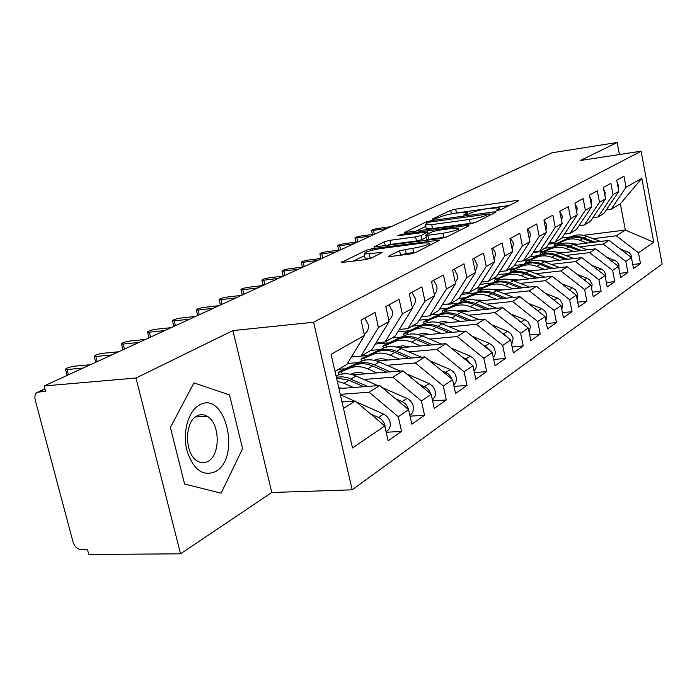 <?xml version="1.0" encoding="UTF-8"?>
<svg xmlns="http://www.w3.org/2000/svg" width="697" height="697" viewBox="0 0 697 697"><rect width="100%" height="100%" fill="white"/><g stroke="black" fill="none" stroke-linecap="round" stroke-linejoin="round"><path stroke-width="1.05" d="M497.702 210.389L501.352 209.457L518.638 200.762L516.747 200.457L455.655 209.126L450.663 210.389L432.297 219.067L433.412 219.328L439.424 217.272C443.449 215.573 448.894 214.188 455.76 213.116L467.295 212.193L466.302 213.517L463.723 214.964L468.776 213.996L471.128 212.846C475.084 211.147 480.564 209.753 487.586 208.656L499.592 207.715L498.686 209.004L496.395 210.145L497.702 210.389M389.135 255.895L388.752 256.487L390.773 256.452L409.871 254.039L415.752 252.514L439.711 240.099L372.233 248.681L366.648 250.11L341.251 262.516L365.333 259.676L371.152 258.169L382.174 252.453L364.148 254.013C364.052 252.331 369.436 250.528 380.309 248.611L423.419 243L429.021 242.896C429.134 244.595 423.706 246.398 412.729 248.306L399.625 250.737L389.135 255.895L389.283 256.557M619.424 154.525L617.15 142.493L552.015 152.782L44.146 385.964L45.523 391.174L37.263 392.306C35.085 393.866 34.397 396.427 35.198 399.973L73.08 542.153C74.649 546.675 77.306 549.149 81.052 549.567L87.465 549.506L88.789 554.507L180.54 553.81L271.795 492.491L352.177 489.825L313.606 322.249L232.903 330.587L135.993 378.027L44.146 385.964M617.15 142.493L580.322 160.519L641.092 151.197L313.606 322.249M469.891 223.946L475.31 222.561L495.776 212.263L496.064 211.844L493.903 211.905L431.548 220.557L426.381 221.873L404.304 232.615L469.891 223.946M468.576 225.95L446.611 236.989L440.974 238.444L373.897 247.034L384.395 241.72L389.858 240.326L415.612 236.893L421.093 235.49L427.801 231.918L399.198 235.542L397.856 235.577L401.873 234.27L466.737 225.532L468.889 225.48L468.576 225.95M352.177 489.825L662.15 264.067L641.092 151.197M583.363 235.316L625.34 230.054L653.795 242.303L641.824 178.301L626.045 187.24L623.963 176.219L616.714 180.183L618.831 191.326L613.046 194.602L610.903 183.363L603.358 187.502L605.536 198.863L599.507 202.278L597.303 190.812L589.435 195.116L591.683 206.713L585.393 210.267L583.119 198.575L574.912 203.071L577.229 214.903L570.669 218.614L568.325 206.678L559.752 211.365L562.139 223.449L555.282 227.327L552.869 215.138L543.904 220.043L546.37 232.38L539.208 236.44L536.707 223.981L527.333 229.121L529.877 241.728L522.375 245.971L519.796 233.242L509.977 238.618L512.609 251.504L504.75 255.956L502.075 242.939L491.786 248.576L494.513 261.758L486.262 266.437L483.5 253.116L472.688 259.031L475.511 272.527L466.851 277.432L463.984 263.797L452.623 270.018L455.559 283.827L446.455 288.994L443.475 275.027L431.521 281.571L434.562 295.728L424.97 301.156L421.877 286.85L409.287 293.742L412.45 308.257L402.335 313.981L399.12 299.309L385.824 306.584L389.118 321.474L378.445 327.52L375.091 312.456L361.046 320.15L364.479 335.431L346.932 364.4L335.013 371.405M653.795 242.303L638.443 252.784L616.27 235.795L593.086 238.662M632.737 264.477L640.491 263.605L638.443 252.784M640.491 263.605L633.503 268.511L631.43 257.568L625.801 261.41L603.236 244.046L579.677 246.904M619.825 273.329L627.91 272.44L625.801 261.41M627.91 272.44L620.635 277.545L618.492 266.402L612.637 270.401L589.671 252.636L565.729 255.477M606.373 282.546L614.806 281.64L612.637 270.401M614.806 281.64L607.226 286.964L605.022 275.594L598.915 279.767L575.53 261.584L551.205 264.398M592.337 292.148L601.145 291.233L598.915 279.767M601.145 291.233L593.243 296.783L590.978 285.186L584.6 289.534L560.789 270.915L536.054 273.712M577.691 302.158L586.9 301.235L584.6 289.534M586.9 301.235L578.658 307.028L576.314 295.188L569.658 299.736L545.403 280.656L520.25 283.426M562.401 312.613L572.037 311.681L569.658 299.736M572.037 311.681L563.42 317.727L561.007 305.643L554.045 310.392L529.319 290.832L503.739 293.568M546.396 323.539L556.494 322.589L554.045 310.392M556.494 322.589L547.485 328.914L544.993 316.569L537.718 321.544L512.504 301.479L486.48 304.171M529.659 334.952L540.245 334.002L537.718 321.544M540.245 334.002L530.809 340.624L528.239 328.008L520.615 333.218L494.905 312.622L468.419 315.262M512.112 346.906L523.229 345.956L520.615 333.218M523.229 345.956L513.349 352.891L510.683 339.997L502.685 345.451L476.46 324.297L449.495 326.884M493.703 359.434L505.395 358.476L502.685 345.451M505.395 358.476L495.027 365.759L492.265 352.569L483.875 358.293L457.101 336.546L429.657 339.073M474.361 372.573L486.672 371.623L483.875 358.293M486.672 371.623L475.781 379.273L472.923 365.768L464.106 371.789L436.775 349.415L408.817 351.863M454.035 386.373L467.007 385.432L464.106 371.789M467.007 385.432L455.559 393.474L452.588 379.656L443.301 385.99L415.386 362.954L386.913 365.315M432.619 400.88L446.324 399.956L443.301 385.99M446.324 399.956L434.266 408.425L431.182 394.267L421.397 400.941L392.873 377.208L363.86 379.464M410.045 416.153L424.534 415.264L421.397 400.941M424.534 415.264L411.814 424.194L408.608 409.67L398.283 416.719L369.122 392.237L340.258 394.328M386.199 432.262L401.55 431.399L398.283 416.719M401.55 431.399L388.124 440.826L384.779 425.937L352.534 447.953L331.101 354.337L364.479 335.431M351.427 356.977L360.994 356.141L371.745 349.824L389.118 321.474M378.445 327.52L360.994 356.141M343.49 408.459L355.252 401.019L342 401.942M384.779 425.937L355.252 401.019M376.023 342.846L385.058 342.009L395.243 336.024L412.45 308.257M402.335 313.981L385.058 342.009M369.122 392.237L379.734 385.528L338.942 388.577M408.608 409.67L379.734 385.528M399.329 329.437L407.876 328.609L417.538 322.929L434.562 295.728M424.97 301.156L407.876 328.609M392.873 377.208L402.927 370.839L352.909 374.847M431.182 394.267L402.927 370.839M421.432 316.708L429.535 315.889L438.718 310.496L455.559 283.827M446.455 288.994L429.535 315.889M344.187 368.852L338.55 369.323M415.386 362.954L424.935 356.916L376.668 361.011M358.127 362.588L347.481 363.494M452.588 379.656L424.935 356.916M442.438 304.598L450.123 303.796L458.861 298.664L475.511 272.527M466.851 277.432L450.123 303.796M366.7 355.548L361.177 356.036M436.775 349.415L445.845 343.673L399.189 347.847M379.926 349.572L370.787 350.391M472.923 365.768L445.845 343.673M462.416 293.08L469.717 292.287L478.046 287.399L494.513 261.758M486.262 266.437L469.717 292.287M388.142 342.88L375.274 344.065M457.101 336.546L465.735 331.084L420.579 335.318M400.697 337.174L391.88 338.001M492.265 352.569L465.735 331.084M481.453 282.093L488.397 281.318L496.334 276.657L512.609 251.504M504.75 255.956L488.397 281.318M408.581 330.805L397.839 331.842M476.46 324.297L484.685 319.095L440.922 323.364M420.518 325.36L411.997 326.187M510.683 339.997L484.685 319.095M499.601 271.612L506.214 270.854L513.794 266.402L529.877 241.728M522.375 245.971L506.214 270.854M428.089 319.287L419.272 320.167M494.905 312.622L502.746 307.656L460.29 311.96M439.441 314.068L431.208 314.905M528.239 328.008L502.746 307.656M516.921 261.61L523.229 260.861L530.478 256.601L546.37 232.38M539.208 236.44L523.229 260.861M446.725 308.274L439.659 309.006M512.504 301.479L519.997 296.739L478.752 301.06M457.546 303.282L442.255 304.885M544.993 316.569L519.997 296.739M533.475 252.035L539.495 251.303L546.431 247.235L562.139 223.449M555.282 227.327L539.495 251.303M464.542 297.75L459.07 298.333M529.319 290.832L536.481 286.301L496.386 290.64M474.866 292.967L461.58 294.404M561.007 305.643L536.481 286.301M549.306 242.878L555.065 242.164L561.704 238.261L577.229 214.903M570.669 218.614L555.065 242.164M481.61 287.669L476.652 288.218M545.403 280.656L552.251 276.317L513.227 280.664M491.455 283.087L479.998 284.359M576.314 295.188L552.251 276.317M564.474 234.096L569.98 233.399L576.341 229.662L591.683 206.713M585.393 210.267L569.98 233.399M497.954 278.016L493.084 278.565M560.789 270.915L567.349 266.759L529.345 271.107M507.364 273.616L497.58 274.731M590.978 285.186L567.349 266.759M579.007 225.689L584.278 225.009L590.385 221.419L605.536 198.863M599.507 202.278L584.278 225.009M513.628 268.754L508.845 269.312M575.53 261.584L581.821 257.602L544.793 261.933M522.637 264.529L514.386 265.496M605.022 275.594L581.821 257.602M592.938 217.612L598 216.95L603.863 213.5L618.831 191.326M613.046 194.602L598 216.95M528.683 259.868L523.97 260.425M589.671 252.636L595.708 248.812L559.595 253.133M537.3 255.808L530.434 256.627M618.492 266.402L595.708 248.812M606.32 209.858L611.173 209.205L620.347 203.82L641.824 178.301M626.045 187.24L611.173 209.205M543.137 251.329L533.144 252.541M603.236 244.046L609.03 240.378L573.797 244.682M551.397 247.426L544.723 248.237M631.43 257.568L609.03 240.378M135.993 378.027L180.54 553.81M271.795 492.491L232.903 330.587M242.573 448.685L229.531 394.92L193.932 382.88L170.408 427.444L184.6 484.04L221.115 493.162L242.573 448.685L221.115 493.162L184.6 484.04L170.408 427.444L193.932 382.88L229.531 394.92L242.573 448.685M561.878 238.008L570.59 236.919M616.27 235.795L625.34 230.054L620.347 203.82M557.034 243.114L548.452 244.177M509.315 205.458L453.433 213.482M425.762 226.42L415.551 231.299M488.919 213.892L429.143 222.151L426.538 223.388L425.431 224.835L431.704 224.643L469.499 219.468C476.748 218.344 482.402 216.906 486.445 215.129L488.919 213.892L489.259 215.539M426.12 228.058L426.268 228.747L432.541 228.572L431.704 224.643M475.101 222.657L432.541 228.572M426.215 237.485L421.973 239.568L416.492 240.979L390.738 244.359L385.328 245.736M442.909 233.268C453.303 231.448 458.504 229.757 458.513 228.189L452.858 228.328L437.864 230.341L432.428 231.735L426.102 234.819L425.754 235.325L427.792 235.272L442.909 233.268L443.78 237.398L446.733 236.928M426.581 239.167L428.672 239.376L427.792 235.272M443.78 237.398L428.672 239.376M416.466 252.157L406.299 253.516L399.973 255.294M364.906 257.411L365.08 258.186L370.185 258.099L369.262 253.9M371.701 257.907L370.185 258.099M364.522 255.686L352.874 261.244M631.891 260.025L631.648 256.043L629.461 252.784L619.764 248.611M600.483 241.423L586.613 236.248C581.42 234.392 576.428 234.462 571.653 236.457L559.848 242.164L567.724 238.783C572.525 236.788 577.534 236.719 582.753 238.592L592.833 242.356M577.7 244.203L570.573 243.636M571.653 236.457L554.847 244.386L557.983 243.462L558.41 244.394M587.249 243.044L579.93 240.299C574.694 238.418 569.667 238.479 564.858 240.482L557.983 243.462M568.813 238.139C573.605 236.144 578.606 236.074 583.825 237.938L594.95 242.094M617.106 182.257L618.239 185.053L618.204 188.016M391.156 226.638L377.539 228.52C373.714 229.2 371.719 229.827 371.527 230.411L373.487 230.358L374.324 234.183M371.527 230.411L372.416 234.427M387.14 228.477L373.487 230.358M619.041 269.225L618.892 264.721L616.662 261.392L606.146 256.871M587.397 249.805L573.117 244.429C567.837 242.521 562.775 242.582 557.931 244.595L545.873 250.423L553.854 247.017C558.715 244.995 563.795 244.943 569.101 246.86L579.425 250.763M563.925 252.619L556.284 252.079M557.931 244.595L540.785 252.68L543.895 251.8L544.348 252.776M573.605 251.46L566.164 248.637C560.841 246.712 555.744 246.755 550.865 248.785L543.895 251.8M554.978 246.346C559.839 244.325 564.918 244.272 570.216 246.189L581.638 250.502M605.632 278.756L605.789 274.313L603.768 270.767L601.406 269.068L591.936 265.444M573.797 258.543L559.072 252.941C553.706 250.981 548.565 251.025 543.66 253.063L531.323 259.031L539.408 255.581C544.34 253.534 549.497 253.499 554.89 255.468L565.476 259.511M549.576 261.375L541.412 260.87M543.66 253.063L526.157 261.314L529.232 260.469L529.711 261.506M559.412 260.225L551.832 257.324C546.422 255.346 541.247 255.372 536.298 257.428L529.232 260.469M540.584 254.884C545.507 252.837 550.665 252.802 556.049 254.771L567.785 259.24M591.657 288.663L592.093 284.324L589.889 280.124L587.484 278.382L577.099 274.365M559.63 267.639L544.444 261.802C538.99 259.789 533.771 259.815 528.788 261.88L516.181 267.988L524.362 264.503C529.363 262.438 534.608 262.412 540.088 264.442L550.952 268.633M534.634 270.497L525.913 270.035M528.788 261.88L510.927 270.305L513.959 269.504L514.473 270.61M544.618 269.356L536.899 266.376C531.402 264.337 526.139 264.355 521.129 266.428L513.959 269.504M525.59 263.78C530.583 261.715 535.819 261.689 541.29 263.71L553.357 268.362M577.064 298.961L577.665 294.16L575.426 289.874L572.978 288.096L561.59 283.644M544.871 277.145L529.197 271.046C523.647 268.972 518.35 268.981 513.297 271.063L500.402 277.319L508.679 273.808C513.75 271.717 519.073 271.708 524.649 273.799L535.81 278.147M519.056 280.011L509.768 279.602M513.297 271.063L495.053 279.68L498.033 278.922L498.582 280.098M529.189 278.887L521.321 275.812C515.728 273.712 510.387 273.712 505.308 275.812L498.033 278.922M509.96 273.05C515.031 270.959 520.345 270.95 525.913 273.032L538.319 277.868M570.094 290.309L572.533 292.226M603.663 189.105L605.101 192.363L604.952 195.84M374.881 234.105L361.107 235.987C357.186 236.684 355.13 237.337 354.956 237.938L356.899 237.895L357.788 241.885M370.726 236.022L356.899 237.895M589.662 196.275L591.422 199.969L591.143 203.942M357.997 241.859L344.048 243.732C340.023 244.447 337.923 245.117 337.749 245.753L339.683 245.71L340.615 249.84M353.675 243.845L339.683 245.71M575.051 203.794L577.16 207.906L576.733 212.358M340.45 249.918L326.344 251.774C322.197 252.506 320.045 253.203 319.888 253.865L321.805 253.839L322.763 258.038M321.587 258.369L320.847 258.064M335.963 251.974L321.805 253.839M559.804 211.661L562.27 216.183L561.677 221.115M322.214 258.291L307.935 260.138C303.674 260.887 301.461 261.61 301.322 262.307L303.221 262.272L304.206 266.559M303.535 266.864L302.298 266.568M317.544 260.434L303.221 262.272M215.765 471.46C241.502 457.337 225.131 389.675 199.394 405.062C188.329 410.855 182.265 432.323 186.883 450.419C193.391 469.935 203.019 476.948 215.765 471.46M208.159 461.301C220.775 454.697 219.982 422.87 207.114 416.205C203.716 414.245 200.327 414.157 196.955 415.943C184.444 421.702 184.4 453.39 196.972 460.822C200.745 463.27 204.474 463.427 208.159 461.301M561.817 309.695L562.61 304.441L560.318 300.058L557.827 298.229L545.359 293.306M529.485 287.059L513.28 280.682C507.643 278.556 502.258 278.547 497.135 280.656L483.936 287.059L492.317 283.505C497.466 281.396 502.868 281.414 508.54 283.557L520.006 288.088M502.79 289.943L492.918 289.595M497.135 280.656L478.499 289.455L477.837 290.1L481.427 288.75L482.01 290.013M513.079 288.828L505.064 285.665C499.374 283.505 493.955 283.479 488.797 285.604L481.427 288.75M493.659 282.721C498.791 280.603 504.192 280.621 509.856 282.764L522.628 287.8M554.141 300.233L557.774 303.09M543.991 219.999L546.727 224.835L545.943 230.237M303.247 266.995L288.793 268.833C284.402 269.608 282.137 270.358 282.006 271.081L283.888 271.055L284.899 275.42M284.228 275.733L283.008 275.402M298.386 269.234L283.888 271.055M545.864 320.881L546.884 315.175L546.03 312.779L544.078 310.243L541.421 308.571L528.352 303.369M513.428 297.427L496.665 290.754C490.932 288.558 485.461 288.532 480.268 290.658L466.746 297.227L475.232 293.646C480.451 291.503 485.948 291.546 491.716 293.751L503.504 298.464M485.8 300.32L475.319 300.05M480.268 290.658L461.205 299.658L460.517 300.346L464.071 299.013L464.707 300.372M496.247 299.222L488.083 295.955C482.298 293.725 476.783 293.69 471.547 295.833L464.071 299.013M476.626 292.818C481.845 290.684 487.325 290.719 493.084 292.923L506.249 298.177M537.57 310.679L542.205 314.364M529.171 332.565L530.426 326.405L528.03 321.822L525.433 319.897L510.518 313.859M496.656 308.274L479.301 301.27C473.463 299.013 467.905 298.961 462.634 301.113L448.781 307.856L457.371 304.24C462.669 302.08 468.253 302.132 474.117 304.415L486.253 309.329M468.036 311.176L462.372 310.156L456.927 310.984M462.634 301.113L443.144 310.322L442.403 311.062L445.941 309.747L446.62 311.21M478.647 310.095L470.318 306.715C464.429 304.423 458.826 304.354 453.52 306.523L445.941 309.747M458.835 303.369C464.124 301.217 469.691 301.27 475.554 303.543L489.128 309.032M520.206 321.596L525.852 326.109M511.668 344.788L513.201 338.158L510.744 333.471L507.512 331.232L491.794 324.811M479.118 319.635L461.126 312.282C455.185 309.956 449.539 309.877 444.198 312.056L429.979 318.973L438.683 315.323C444.059 313.136 449.731 313.223 455.699 315.575L468.201 320.698M449.443 322.528L443.423 321.465L437.681 322.441M444.198 312.056L424.246 321.474L423.462 322.267L426.956 320.968L427.705 322.563M460.22 321.483L451.726 317.98C445.731 315.619 440.042 315.523 434.649 317.719L426.956 320.968M440.216 314.417C445.575 312.239 451.238 312.317 457.206 314.661L471.224 320.402M501.988 333.009L503.765 333.732L508.679 338.385M527.681 228.921L530.487 233.87L529.485 239.759M283.496 276.064L268.868 277.876C264.337 278.678 262.011 279.462 261.898 280.22L263.762 280.203L264.808 284.646M264.119 284.96L262.935 284.611M278.434 278.391L263.762 280.203M510.622 238.269L513.48 243.331L512.243 249.692M262.917 285.517L248.115 287.312C243.436 288.131 241.049 288.941 240.953 289.743L242.791 289.725L243.863 294.265M243.175 294.578L242.016 294.195M257.637 287.939L242.791 289.725M492.744 248.054L495.68 253.238L494.164 260.086M241.45 295.371L226.473 297.14C221.646 297.994 219.189 298.83 219.111 299.666L220.914 299.658L222.029 304.293M221.332 304.606L220.2 304.197M235.943 297.898L220.914 299.658M493.31 357.57L494.931 354.912L495.34 352.194L494.522 348.544L492.622 345.677L489.329 343.377L472.113 336.25M460.769 331.554L442.098 323.817C436.043 321.413 430.31 321.308 424.882 323.513L410.298 330.613L419.106 326.937C424.56 324.724 430.328 324.837 436.409 327.268L449.295 332.626M429.962 334.438L423.567 333.305L417.52 334.455M424.882 323.513L404.452 333.157L403.624 334.011L407.074 332.73L407.893 334.464M440.905 333.41L432.236 329.794C426.128 327.346 420.343 327.233 414.881 329.437L407.074 332.73M420.709 325.987C426.155 323.783 431.913 323.887 437.986 326.309L452.466 332.33M482.847 344.945L485.4 346.008L490.636 351.253M474.004 258.317L477.175 264.79L476.8 268.179L475.188 270.967M219.05 305.661L203.89 307.394C198.898 308.274 196.371 309.154 196.31 310.034L198.087 310.034L199.237 314.756M198.54 315.079L197.434 314.635M213.291 308.301L198.087 310.034M474.021 370.97L475.903 368.199L476.399 365.272L475.554 361.429L473.611 358.493L470.257 356.123L451.386 348.195M441.532 344.065L422.138 335.91C415.978 333.427 410.141 333.297 404.635 335.518L389.667 342.819L398.579 339.108C404.112 336.878 409.975 337.017 416.161 339.526L429.465 345.146M409.514 346.923L402.866 345.738L396.366 347.071M404.635 335.518L383.707 345.398L382.827 346.322L386.225 345.067L387.123 346.967M420.648 345.93L411.788 342.183C405.576 339.657 399.695 339.509 394.145 341.739L386.225 345.067M400.261 338.115C405.785 335.884 411.639 336.024 417.817 338.524L432.811 344.841M462.721 357.448L466.127 358.885L471.669 364.749M454.322 269.086L457.581 275.803L457.119 279.462L455.246 282.372M195.639 316.403L180.296 318.111C175.13 319.026 172.534 319.94 172.499 320.864L174.233 320.864L175.426 325.691M174.72 326.013L173.658 325.534M189.619 319.165L174.233 320.864M454.026 384.779L455.986 381.947L456.483 378.288L455.315 374.315L453.137 371.44L450.21 369.515L429.535 360.697M421.363 357.212L401.184 348.605C394.911 346.034 388.978 345.878 383.394 348.117L368.007 355.636L377.033 351.889C382.644 349.641 388.604 349.816 394.911 352.412L408.651 358.293M388.046 360.044C383.385 358.38 379.002 358.371 374.899 360.018L374.141 360.332M383.394 348.117L361.935 358.249L361.002 359.243L364.339 358.014L365.324 360.114M399.355 359.086L390.311 355.2C383.977 352.577 378.001 352.403 372.372 354.66L364.339 358.014M378.793 350.844C384.395 348.596 390.346 348.77 396.645 351.358L412.171 357.997M441.515 370.551L448.032 373.688L450.262 376.031L451.708 378.933M433.639 280.412L436.792 285.988C437.42 289.49 436.575 292.27 434.266 294.334M171.157 327.651L155.631 329.315C150.282 330.265 147.607 331.214 147.598 332.19L149.289 332.199L150.526 337.121M149.82 337.444L148.783 336.93M164.858 330.535L149.289 332.199M432.375 399.764L434.832 396.907L435.581 393.265L434.667 389.205L432.637 386.112L429.134 383.603L406.473 373.784M400.191 371.065L379.159 361.952C372.764 359.295 366.735 359.094 361.072 361.36L356.237 364.226L345.25 369.096L354.381 365.324C360.07 363.05 366.134 363.259 372.564 365.951L386.774 372.137M365.472 373.845C360.715 372.102 356.245 372.067 352.072 373.731L350.739 374.28M361.072 361.36L339.056 371.754L338.062 372.825L341.33 371.632L342.427 373.958M376.964 372.921L367.72 368.887C361.264 366.178 355.182 365.96 349.476 368.234L341.33 371.632M424.761 388.943L425.745 389.762M356.237 364.226C361.917 361.952 367.972 362.161 374.394 364.845L390.486 371.841M419.158 384.3L426.895 388.063L429.247 390.668L430.685 393.857M411.866 292.331L415.098 298.055C415.769 301.74 414.863 304.633 412.397 306.724L412.154 306.907M145.525 339.413L129.816 341.042C124.266 342.018 121.505 343.029 121.531 344.048L123.177 344.057L124.458 349.092M123.744 349.415L122.759 348.866M138.93 342.445L123.177 344.057M409.88 415.255L411.849 413.617L413.033 411.518L413.304 406.342C412.354 402.674 410.237 400.034 406.935 398.431L382.087 387.497M341.704 388.377L338.681 387.445M377.922 385.659L355.984 375.997C349.467 373.235 343.333 373 337.583 375.291L336.05 375.927M336.52 378.001L349.031 380.213L363.747 386.722M353.388 387.497L343.926 383.298L337.27 381.285M400.784 403.127L404.478 406.22M336.329 377.147L342.497 376.824L347.803 377.861L367.676 386.426M395.53 398.736L402.125 401.646C405.436 403.258 407.562 405.907 408.52 409.601M388.926 304.885L392.245 310.775C392.942 314.547 392.036 317.501 389.527 319.635L388.83 320.167M118.664 351.75L102.773 353.327C97.014 354.346 94.165 355.4 94.217 356.472L95.811 356.489L97.136 361.63M96.421 361.961L95.48 361.368M111.747 354.93L95.811 356.489M386.6 431.321L387.767 430.511C389.954 428.463 390.712 425.701 390.041 422.216C389.065 418.453 386.887 415.734 383.524 414.079L356.254 401.864M370.543 413.922L378.436 417.477C381.825 419.15 384.003 421.877 384.997 425.658L385.258 428.054M376.075 418.592L381.407 423.096M341.783 400.993L343.638 401.82M354.485 401.071L340.354 394.737M363.163 329.568L362.065 324.697M364.714 318.146L368.121 324.192C368.852 328.069 367.938 331.092 365.402 333.253L364.2 334.194M90.479 364.688L74.405 366.204C68.419 367.275 65.474 368.373 65.57 369.515L67.095 369.532L68.48 374.794M67.757 375.125L66.868 374.489M83.213 368.025L67.095 369.532M44.948 389.013L39.11 391.714M498.93 210.18L498.686 209.004M466.546 214.667L466.302 213.517M451.395 213.857L450.663 210.389M456.448 212.873L455.655 209.126M516.974 201.599L516.747 200.457M404.791 232.676L404.678 232.127M426.686 223.319L426.381 221.873M431.722 221.402L431.548 220.557M494.147 213.082L493.903 211.905M470.327 223.458L469.499 219.468M486.785 216.784L486.445 215.129M374.428 247.095L374.298 246.494M385.275 245.745L384.395 241.72M390.738 244.359L389.858 240.326M416.492 240.979L415.612 236.893M421.973 239.568L421.093 235.49M427.792 234L427.453 232.406M402.064 235.159L401.873 234.27M466.99 226.743L466.737 225.532M400.548 255.006L399.625 250.737M406.299 253.516L405.375 249.256M413.652 252.584L412.729 248.306M380.466 253.664L380.213 252.488M341.844 262.577L341.687 261.906M367.014 251.756L366.648 250.11M372.546 250.11L372.233 248.681M437.855 241.397L437.585 240.143M567.724 238.783L564.858 240.482M582.753 238.592L579.93 240.299M586.613 236.248L583.825 237.938M627.073 251.338L625.061 252.689M553.854 247.017L550.865 248.785M569.101 246.86L566.164 248.637M573.117 244.429L570.216 246.189M614.24 259.92L612.018 261.401M539.408 255.581L536.298 257.428M554.89 255.468L551.832 257.324M559.072 252.941L556.049 254.771M600.875 268.85L598.427 270.48M524.362 264.503L521.129 266.428M540.088 264.442L536.899 266.376M544.444 261.802L541.29 263.71M586.952 278.155L584.26 279.95M508.679 273.808L505.308 275.812M524.649 273.799L521.321 275.812M529.197 271.046L525.913 273.032M572.429 287.852L569.475 289.83M492.317 283.505L488.797 285.604M508.54 283.557L505.064 285.665M513.28 280.682L509.856 282.764M557.269 297.985L554.037 300.146M475.232 293.646L471.547 295.833M491.716 293.751L488.083 295.955M496.665 290.754L493.084 292.923M541.421 308.571L538.006 310.853M457.371 304.24L453.52 306.523M474.117 304.415L470.318 306.715M479.301 301.27L475.554 303.543M524.858 319.644L521.278 322.031M438.683 315.323L434.649 317.719M455.699 315.575L451.726 317.98M461.126 312.282L457.206 314.661M507.512 331.232L503.765 333.732M419.106 326.937L414.881 329.437M436.409 327.268L432.236 329.794M442.098 323.817L437.986 326.309M489.329 343.377L485.4 346.008M398.579 339.108L394.145 341.739M416.161 339.526L411.788 342.183M422.138 335.91L417.817 338.524M470.257 356.123L466.127 358.885M377.033 351.889L372.372 354.66M394.911 352.412L390.311 355.2M401.184 348.605L396.645 351.358M450.21 369.515L445.88 372.416M354.381 365.324L349.476 368.234M372.564 365.951L367.72 368.887M379.159 361.952L374.394 364.845M429.134 383.603L424.569 386.652M337.583 375.291L336.102 376.171M349.031 380.213L343.926 383.298M355.984 375.997L350.957 379.046M406.935 398.431L402.125 401.646M388.804 320.045L389.527 319.635M383.524 414.079L378.436 417.477M364.148 333.968L365.402 333.253M44.887 388.787L38.108 391.923M500.045 209.91L499.723 208.325M467.748 214.362L467.426 212.803M489.503 215.417L489.155 213.735M426.268 228.747L425.431 224.835M428.202 233.8L427.845 232.153M459.044 230.742L458.643 228.834M426.634 239.419L425.754 235.325M429.587 245.553L429.178 243.645M365.08 258.186L364.148 254.013M554.838 245.928L554.342 244.856M540.776 254.3L540.262 253.185M526.148 263.013L525.599 261.854M510.91 272.091L510.343 270.88M495.027 281.553L494.434 280.281M354.956 237.938L355.888 242.147M337.749 245.753L338.733 250.101M319.888 253.865L320.899 258.291M301.322 262.307L302.359 266.812M195.369 416.998L207.114 416.205M478.464 291.433L477.837 290.1M282.006 271.081L283.069 275.672M461.161 301.74L460.517 300.346M443.092 312.526L442.403 311.062M424.185 323.809L423.462 322.267M261.898 280.22L263.004 284.899M240.953 289.743L242.086 294.517M219.111 299.666L220.287 304.545M404.382 335.623L403.624 334.011M196.31 310.034L197.53 315.009M383.629 348.021L382.827 346.322M172.499 320.864L173.753 325.943M361.856 361.055L361.002 359.243M147.598 332.19L148.897 337.374M433.09 399.233L432.367 399.729M338.986 374.768L338.062 372.825M121.531 344.048L122.881 349.345M411.03 414.462L409.845 415.273M94.217 356.472L95.62 361.891M387.767 430.511L386.068 431.687M65.57 369.515L67.017 375.056"/></g></svg>
